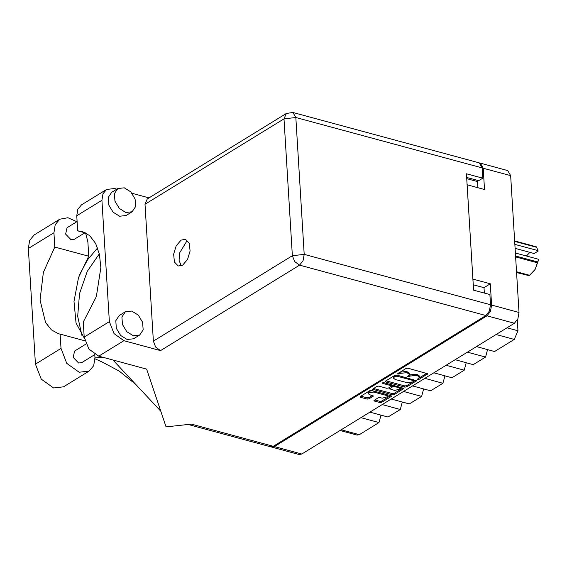 <?xml version="1.0" encoding="UTF-8"?>
<svg xmlns="http://www.w3.org/2000/svg" width="567" height="567" viewBox="0 0 567 567"><rect width="100%" height="100%" fill="white"/><g stroke="black" fill="none" stroke-linecap="round" stroke-linejoin="round"><path stroke-width="0.85" d="M372.25 390.635L368.805 391.393L368.082 392.385L368.16 393.611L369.585 394.717L373.341 396.007L369.011 398.877L367.14 399.083L360.626 397.318L360.095 396.907L360.364 396.539L369.854 390.698L371.732 390.493L390.947 395.688L391.478 396.106L391.209 396.475L381.719 402.315L379.847 402.52L374.454 401.06L373.922 400.649L374.192 400.274L378.253 397.779L380.124 397.573L382.236 398.14L387.963 396.602L386.538 395.497L373.887 392.073L368.876 392.626L368.16 393.611M382.612 382.86L382.796 383.405L390.911 385.603L391.443 386.014L391.173 386.382L388.473 388.041L386.602 388.246L378.806 386.141L376.935 386.347L372.604 389.21L392.357 394.823L394.228 394.618L403.988 388.409L383.923 382.711L382.612 382.86M385.645 381.931L404.866 387.133L406.737 386.928L416.504 380.719L396.751 375.106L394.88 375.311L385.383 381.152L385.113 381.52L385.645 381.931L385.588 381.024M480.362 163.19L507.77 170.603L510.647 175.642L519.018 312.495L517.855 318.817L514.404 323.268L301.793 453.997L299.114 454.514L271.699 447.101L274.378 446.576L486.989 315.854L490.448 311.403L491.603 305.081L490.306 283.812L472.899 279.106L467.13 184.785L484.537 189.491L483.233 168.229L480.362 163.19L479.802 163.098M418.517 378.359L417.227 379.302L418.907 379.443L427.724 373.816L407.971 368.21L406.1 368.415L397.368 373.929L399.048 374.071L400.153 373.391L406.142 372.732L407.744 373.171L409.452 374.489L407.297 376.616L408.977 376.757L410.083 376.077L416.072 375.418L417.673 375.857L419.382 377.175L418.517 378.359M490.306 283.812L484.034 287.667L484.36 293.061M484.034 287.667L473.247 284.754M477.393 180.341L477.917 187.705M271.175 446.895L271.699 447.101M517.295 319.979L517.954 330.745L514.234 339.427L496.097 334.523M476.422 346.614L494.559 351.526L514.234 339.427M467.406 352.164L485.543 357.068L487.556 349.626M455.117 359.719L473.247 364.624L485.543 357.068M446.101 365.261L464.231 370.173L466.244 362.731M433.805 372.824L451.942 377.728L464.231 370.173M424.789 378.366L442.926 383.271L444.932 375.836M412.493 385.929L430.629 390.833L442.926 383.271M403.477 391.471L421.614 396.376L423.627 388.941M391.18 399.026L409.317 403.938L421.614 396.376M382.165 404.576L400.302 409.48L402.315 402.038M369.875 412.131L388.005 417.036L400.302 409.48M360.86 417.673L378.99 422.578L381.003 415.143M341.185 429.772L359.322 434.676L378.99 422.578M359.322 434.676L357.16 435.095L340.051 430.466M419.382 377.175L419.304 375.942L417.603 374.624L417.673 375.857M408.644 375.637L410.005 374.844L416.001 374.185L417.603 374.624M409.452 374.489L409.374 373.256L407.673 371.938L407.744 373.171M398.721 372.951L400.075 372.158L406.071 371.498L407.673 371.938M418.574 378.324L426.816 373.306M385.95 380.804L404.788 385.9L406.667 385.695L415.59 380.202M413.853 381.23L413.669 380.684L396.801 376.119L394.32 376.977L393.463 378.168L395.164 379.486L406.695 382.605L412.684 381.945L413.853 381.23M393.463 378.168L393.385 376.935L395.171 375.177M403.08 387.899L394.15 393.385L394.228 394.618M373.44 388.494L392.279 393.59L394.15 393.385M391.443 386.014L391.35 384.724M394.689 390.436L400.415 388.891L398.998 387.785L394.54 386.581L392.669 386.786L389.699 388.813L394.689 390.436M400.415 388.891L399.997 387.063M393.455 385.291L392.591 385.553L392.669 386.786M389.699 388.813L389.898 387.211L392.591 385.553M387.963 396.602L387.537 394.767M360.931 396.191L367.062 397.85L368.94 397.644L372.434 395.49M374.759 399.926L379.77 401.287L381.641 401.082L390.571 395.589M94.753 354.651L94.937 357.593L93.675 365.694L89.111 371.13L79.139 372.236L66.8 363.355L60.995 348.414L60.123 334.119L84.802 340.795M89.111 371.13L63.539 386.857L53.567 387.963L41.228 379.082L35.423 364.134L28.35 248.488L29.612 240.387L34.176 234.951L59.748 219.223L67.863 217.735L76.829 221.732M124.244 187.79L117.851 188.499L114.385 193.652L114.924 201.235L119.254 208.408L125.754 212.448L132.146 211.739L135.612 206.586L135.074 199.003L130.743 191.83L124.244 187.79M117.851 188.499L111.706 192.277L108.24 197.429L108.772 205.02L113.109 212.186L119.609 216.225L125.994 215.517L132.146 211.739M131.785 311.085L125.392 311.793L121.926 316.939L122.465 324.53L126.795 331.695L133.295 335.742L139.688 335.033L143.153 329.881L142.615 322.297L138.284 315.124L131.785 311.085M125.392 311.793L119.247 315.571L115.781 320.724L116.313 328.314L120.651 335.48L127.15 339.52L133.536 338.811L139.688 335.033M182.631 265.129L187.514 259.48L190.087 251.018L189.307 243.215L185.48 239.253L181.1 240.103L176.217 245.759L173.644 254.214L174.43 262.018L178.251 265.98L182.631 265.129M181.213 265.817L179.108 260.473L179.491 253.194L186.543 241.577L187.96 240.89M94.923 354.545L81.768 362.632L78.579 362.986L73.157 357.387L74.624 351.016L85.929 344.07M84.873 232.796L74.227 239.345L71.038 239.699L65.616 234.093L67.083 227.721L77.133 221.541M109.36 321.617L114.01 333.587L123.904 340.703L160.56 350.619L155.656 347.096L153.345 341.15L292.359 255.682L283.989 118.829L295.811 117.525L292.941 112.486L479.271 162.892L482.148 167.931L295.811 117.525L304.181 254.385L490.519 304.791L489.356 311.106L485.905 315.557L273.294 446.286L191.384 424.123L166.067 426.908L146.662 369.138L98.743 356.175L88.849 349.059L84.2 337.089L109.36 321.617L101.94 200.293L102.953 193.801L106.61 189.449L114.598 188.563L116.788 189.151M131.991 193.269L149.001 197.869M153.345 341.15L144.975 204.297L147.292 198.918L286.3 113.443L283.989 118.829L144.975 204.297M84.2 337.089L83.278 321.992L96.291 296.69L100.869 267.652L99.459 254.455L95.653 243.519L89.756 235.652L82.201 231.471L77.7 230.861L76.779 215.765L77.792 209.273L81.45 204.921L106.61 189.449M86.39 233.207L77.7 230.861M466.684 177.443L478.676 180.689L482.772 178.166L482.148 167.931M490.519 304.791L489.888 294.557L473.573 290.141L466.457 173.75L482.772 178.166M273.294 446.286L270.615 446.803L188.116 424.485M97.581 247.928L87.594 259.778L79.401 275.009M94.951 357.897L102.797 357.274M81.967 335.48L77.672 316.421L79.55 293.621L87.254 271.366L99.317 253.839M112.968 360.024L160.766 411.118M85.603 232.994L87.864 241.946L88.736 256.241L54.793 247.056L53.922 232.761L55.183 224.66L59.748 219.223M54.793 247.056L43.39 272.351L40.016 300.035L45.601 322.559L51.363 329.859L58.621 333.786L60.123 334.119M88.736 256.241L78.529 277.547L74.001 301.417L76.063 323.055L84.292 338.109M514.638 240.932L536.467 246.836L537.998 250.628L514.85 244.37M536.779 247.375L514.666 241.393M516.523 271.763L529.5 275.271L535.106 269.488L532.137 273.032M529.5 275.271L528.954 275.605L516.551 272.252M516.572 272.521L528.954 275.605M515.559 255.972L537.672 261.954L538.65 259.714L535.106 269.488L537.445 262.826L515.616 256.922M537.672 261.954L537.445 262.826M537.998 250.628L538.126 251.082L534.149 253.527L515.091 248.367M526.424 255.986L529.84 252.358M515.375 252.995L538.53 259.261M373.823 391.06L373.887 392.073M382.753 382.782L382.796 383.405M514.404 323.268L486.989 315.854M274.378 446.576L301.793 453.997M491.603 305.081L519.018 312.495M510.647 175.642L483.233 168.229M477.542 181.575L466.754 178.655M507.04 327.79L517.954 330.745M416.001 374.185L416.072 375.418M410.005 374.844L410.083 376.077M408.899 375.524L408.977 376.757M406.071 371.498L406.142 372.732M400.075 372.158L400.153 373.391M398.97 372.838L399.048 374.071M427.412 373.483L427.454 374.192M418.829 378.21L418.907 379.443M404.788 385.9L404.866 387.133M416.185 380.386L416.235 381.088M406.667 385.695L406.737 386.928M413.605 379.67L413.669 380.684M396.737 375.106L396.801 376.119M395.419 375.106L395.49 376.261M394.242 375.744L394.32 376.977M403.676 388.076L403.718 388.785M392.279 393.59L392.357 394.823M373.079 388.714L373.136 389.628M390.847 384.589L390.911 385.603M398.934 386.772L398.998 387.785M394.476 385.567L394.54 386.581M389.898 387.211L389.968 388.445M386.474 394.483L386.538 395.497M373.029 395.674L373.072 396.376M368.94 397.644L369.011 398.877M367.062 397.85L367.14 399.083M360.569 396.411L360.626 397.318M391.166 395.766L391.209 396.475M381.641 401.082L381.719 402.315M379.77 401.287L379.847 402.52M374.397 400.146L374.454 401.06M123.904 340.703L98.743 356.175M485.905 315.557L299.567 265.15L160.56 350.619M101.94 200.293L76.779 215.765M292.359 255.682L294.663 261.621L299.567 265.15L303.026 260.7L304.181 254.385L292.359 255.682M53.922 232.761L28.35 248.488M60.995 348.414L35.423 364.134M413.967 379.762L414.038 380.967M94.972 358.805L102.79 362.32L119.183 371.109L135.711 384.334M292.941 112.486L286.3 113.443"/></g></svg>
